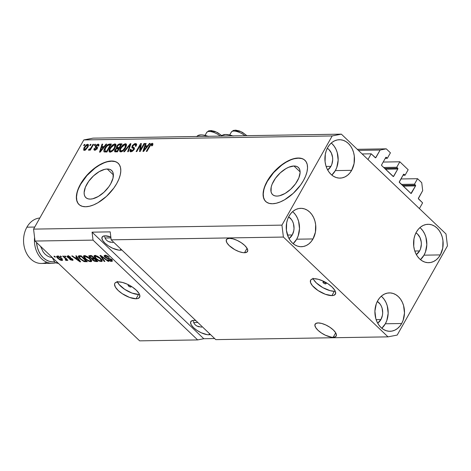 <?xml version="1.0" encoding="UTF-8"?>
<svg xmlns="http://www.w3.org/2000/svg" width="471" height="471" viewBox="0 0 471 471"><rect width="100%" height="100%" fill="white"/><g stroke="black" fill="none" stroke-linecap="round" stroke-linejoin="round"><path stroke-width="0.71" d="M422.617 202.866L419.396 208.582L367.975 159.528L371.195 153.811L375.599 157.803L380.138 150.037L386.261 148.842L390.43 152.822L387.339 158.309L385.831 157.385L386.208 157.285L385.749 157.497L381.628 164.815L381.722 165.609L393.397 176.543L397.807 169.001L385.484 169.195L397.807 169.001L397.824 168.365L396.735 167.27L399.826 161.783L383.182 162.053L399.826 161.783L408.163 169.737L405.066 175.224L403.565 174.299L403.935 174.199L403.482 174.411L399.278 182.153L410.959 193.446L415.54 185.915L403.217 186.11L415.54 185.915L415.557 185.28L414.468 184.19L417.559 178.697L421.728 182.671L422.693 190.631L418.366 198.597L422.617 202.866L419.396 208.582L367.975 159.528L371.195 153.811L362.134 153.958L371.195 153.811L375.275 157.703A0.571 0.436 -90.9 0 0 375.887 157.579L380.138 150.037L358.39 150.384L380.138 150.037L386.261 148.842L357.265 149.313L386.261 148.842L390.43 152.822L387.339 158.309L385.272 158.338L387.339 158.309L386.361 157.379A0.571 0.436 -90.9 0 0 385.749 157.497L381.628 164.815A0.571 0.436 -90.9 0 0 381.722 165.609L393.073 176.437A0.571 0.436 -90.9 0 0 393.685 176.319L397.807 169.001A0.571 0.436 -90.9 0 0 397.712 168.2L396.735 167.27L383.688 167.482L396.735 167.27L399.826 161.783L408.163 169.737L405.066 175.224L403.005 175.253L405.066 175.224L404.094 174.294A0.571 0.436 -90.9 0 0 403.83 174.182L403.83 174.182A0.571 0.436 -90.9 0 0 403.482 174.411L399.355 181.729A0.571 0.436 -90.9 0 0 399.455 182.524L410.806 193.351A0.571 0.436 -90.9 0 0 411.418 193.234L415.54 185.915A0.571 0.436 -90.9 0 0 415.44 185.121L414.468 184.19L401.416 184.397L414.468 184.19L417.559 178.697L400.915 178.968L417.559 178.697L421.728 182.671L422.693 190.631L418.442 198.179A0.571 0.436 -90.9 0 0 418.542 198.974L422.617 202.866M402.393 185.327L415.44 185.121L402.393 185.327M410.688 193.245L411.418 193.234L410.688 193.245M384.66 168.412L397.712 168.2L384.66 168.412M392.961 176.331L393.685 176.319L392.961 176.331M375.163 157.591L375.887 157.579L375.163 157.591M293.963 166.004A18.716 9.502 133.6 0 1 298.408 167.505A18.716 9.502 133.6 0 1 295.146 184.32A18.716 9.502 133.6 0 1 277.007 196.095L274.846 195.848L273.086 195.023L271.808 193.669L271.055 191.827L271.219 186.987L272.132 184.173L275.441 178.303L280.28 172.851L285.909 168.647L288.752 167.223L293.963 166.004L296.129 166.257L297.884 167.075L299.162 168.435L299.915 170.272L300.115 172.533L298.844 177.926L295.535 183.796L290.695 189.254L285.067 193.457L279.497 195.771L277.007 196.095A18.716 9.502 133.6 0 1 272.568 194.594A18.716 9.502 133.6 0 1 275.823 177.779A18.716 9.502 133.6 0 1 293.963 166.004L300.115 171.874L293.963 166.004M107.235 169.007A18.716 9.502 133.6 0 1 111.674 170.508A18.716 9.502 133.6 0 1 108.418 187.323A18.716 9.502 133.6 0 1 90.273 199.098L88.112 198.85L86.358 198.026L85.074 196.672L84.327 194.829L84.126 192.574L85.398 187.175L88.707 181.306L93.546 175.854L99.175 171.65L104.745 169.33L107.235 169.007L109.396 169.26L111.15 170.078L112.434 171.438L113.187 173.281L113.022 178.12L110.685 183.861L108.801 186.799L103.961 192.256L98.333 196.46L92.763 198.774L90.273 199.098A18.716 9.502 133.6 0 1 85.834 197.596A18.716 9.502 133.6 0 1 89.096 180.782A18.716 9.502 133.6 0 1 107.235 169.007L113.387 174.876L107.235 169.007M118.303 163.396A28.443 14.442 -46.4 0 0 111.639 161.188L111.462 161.017A28.443 14.442 133.6 0 1 118.209 163.302A28.443 14.442 133.6 0 1 113.258 188.853A28.443 14.442 133.6 0 1 85.693 206.751L82.401 206.369L79.734 205.12L77.792 203.06L76.649 200.263L76.343 196.831L76.897 192.904L78.28 188.63L80.447 184.179L83.308 179.71L90.662 171.42L99.216 165.033L103.543 162.872L107.676 161.512L111.462 161.017L114.753 161.4L117.42 162.648L119.363 164.709L120.505 167.511L120.811 170.938L120.258 174.865L118.875 179.139L116.708 183.596L113.847 188.059L106.493 196.348L97.933 202.736L93.611 204.903L89.478 206.257L85.693 206.751A28.443 14.442 133.6 0 1 78.945 204.467A28.443 14.442 133.6 0 1 83.897 178.915A28.443 14.442 133.6 0 1 111.462 161.017L111.639 161.188A28.443 14.442 -46.4 0 0 84.138 178.992A28.443 14.442 -46.4 0 0 79.04 204.555M305.037 160.393A28.443 14.442 -46.4 0 0 298.373 158.185L298.196 158.015A28.443 14.442 133.6 0 1 304.943 160.299A28.443 14.442 133.6 0 1 299.992 185.851A28.443 14.442 133.6 0 1 272.426 203.749L269.135 203.366L266.468 202.118L264.525 200.057L263.377 197.255L263.077 193.828L263.63 189.901L265.014 185.627L267.181 181.176L270.042 176.707L277.395 168.418L285.95 162.03L290.277 159.863L294.41 158.509L298.196 158.015L301.481 158.397L304.154 159.645L306.097 161.706L307.239 164.503L307.539 167.935L306.992 171.862L305.602 176.136L303.436 180.587L300.575 185.056L293.227 193.345L284.667 199.733L280.345 201.894L276.206 203.254L272.426 203.749A28.443 14.442 133.6 0 1 265.673 201.464A28.443 14.442 133.6 0 1 270.625 175.913A28.443 14.442 133.6 0 1 298.196 158.015L298.373 158.185A28.443 14.442 -46.4 0 0 270.872 175.989A28.443 14.442 -46.4 0 0 265.768 201.553M325.614 283.889L325.985 283.23L325.967 283.801L325.096 283.819L323.377 282.853L322.923 282.1L323.4 281.776A1.778 0.683 29.4 0 1 325.273 282.512A1.778 0.683 29.4 0 1 326.056 283.707A1.778 0.683 29.4 0 1 325.614 283.889A1.778 0.683 29.4 0 1 323.742 283.153A1.778 0.683 29.4 0 1 322.959 281.958A1.778 0.683 29.4 0 1 323.4 281.776L325.644 282.812L325.979 283.218L325.614 283.889M312.997 278.237L313.692 279.715L316.394 282.965L322.847 287.64L330.183 290.689L334.328 291.272A14.224 5.481 -150.6 0 0 335.27 291.208L334.328 291.272L331.878 295.617L334.328 291.272A14.224 5.481 -150.6 0 1 313.203 278.773M314.145 278.702A14.224 5.481 29.4 0 1 329.147 284.596A14.224 5.481 29.4 0 1 335.405 294.145A14.224 5.481 29.4 0 1 331.878 295.617L325.349 294.275L318.031 290.53L312.391 285.656L310.548 282.582L310.601 280.21L311.355 279.403L314.145 278.702L318.29 279.291L323.153 281.081L327.993 283.789L332.079 287.016L334.781 290.266L335.476 291.737L335.423 294.116L333.474 295.429L331.878 295.617A14.224 5.481 29.4 0 1 316.877 289.73A14.224 5.481 29.4 0 1 310.619 280.18A14.224 5.481 29.4 0 1 314.145 278.702M131.02 286.185A1.778 0.683 29.4 0 1 131.215 286.839A1.778 0.683 29.4 0 1 130.773 287.022L131.144 286.368L131.121 286.933L130.255 286.951L128.53 285.985L128.077 285.232L128.554 284.908A1.778 0.683 29.4 0 1 128.771 284.92M117.202 281.387L119.045 284.46L124.68 289.335L131.998 293.08L138.527 294.422A14.224 5.481 -150.6 0 0 139.475 294.357L138.527 294.422L136.084 298.767L138.527 294.422A14.224 5.481 -150.6 0 1 117.403 281.923M118.351 281.852A14.224 5.481 29.4 0 1 133.352 287.74A14.224 5.481 29.4 0 1 139.604 297.295A14.224 5.481 29.4 0 1 136.084 298.767L129.549 297.425L122.23 293.68L118.15 290.454L115.448 287.21L114.535 284.431L114.806 283.359L115.554 282.553L118.351 281.852L122.495 282.441L127.353 284.225L132.198 286.939L136.278 290.165L138.98 293.415L139.675 294.887L139.622 297.26L137.679 298.579L136.084 298.767A14.224 5.481 29.4 0 1 121.076 292.88A14.224 5.481 29.4 0 1 114.824 283.33A14.224 5.481 29.4 0 1 118.351 281.852M333.18 337.307L335.699 332.844L333.18 337.307L331.531 337.195L325.526 335.293L321.41 332.985L317.943 330.242L315.641 327.486L314.869 325.125L315.735 323.524L318.108 322.929A12.087 4.657 29.4 0 1 330.86 327.934A12.087 4.657 29.4 0 1 336.176 336.053A12.087 4.657 29.4 0 1 333.18 337.307A12.087 4.657 29.4 0 1 320.427 332.302A12.087 4.657 29.4 0 1 315.111 324.183A12.087 4.657 29.4 0 1 318.108 322.929L321.628 323.43L325.761 324.949L329.877 327.257L333.35 329.994L335.646 332.756L336.424 335.117L335.558 336.712L333.18 337.307M244.52 252.733L247.04 248.264L244.52 252.733L242.871 252.621L238.968 251.591L234.764 249.642L229.277 245.668L226.981 242.906L226.21 240.551L227.075 238.95L229.448 238.355A12.087 4.657 29.4 0 1 242.2 243.36A12.087 4.657 29.4 0 1 247.516 251.479A12.087 4.657 29.4 0 1 244.52 252.733A12.087 4.657 29.4 0 1 231.767 247.728A12.087 4.657 29.4 0 1 226.451 239.609A12.087 4.657 29.4 0 1 229.448 238.355L232.968 238.856L237.101 240.375L241.217 242.677L244.69 245.42L246.987 248.182L247.764 250.543L246.892 252.138L244.52 252.733M208.853 334.775L209.495 333.633L208.853 334.775L207.205 334.663L201.199 332.756L197.084 330.454L193.61 327.71L191.314 324.949L190.537 322.594L191.403 320.992L193.781 320.398A12.087 4.657 29.4 0 1 195.806 320.574L193.781 320.398A12.087 4.657 29.4 0 0 190.784 321.652A12.087 4.657 29.4 0 0 196.101 329.771A12.087 4.657 29.4 0 0 208.853 334.775A12.087 4.657 29.4 0 0 210.455 334.545L208.853 334.775M120.193 250.201L120.835 249.053L120.193 250.201L118.545 250.089L112.534 248.182L108.418 245.88L104.951 243.136L102.654 240.375L101.877 238.014L102.743 236.418L105.121 235.824A12.087 4.657 29.4 0 1 110.82 237.025L105.121 235.824A12.087 4.657 29.4 0 0 102.125 237.078A12.087 4.657 29.4 0 0 107.441 245.197A12.087 4.657 29.4 0 0 120.193 250.201A12.087 4.657 29.4 0 0 121.795 249.971L120.193 250.201M415.975 232.839A12.087 9.314 -90.9 0 1 419.573 250.943A12.087 9.314 -90.9 0 1 416.323 254.534L419.573 250.943L414.792 251.019L419.573 250.943L420.497 248.912L421.345 244.331L421.239 241.964L419.979 237.525L417.512 234.034L415.934 232.821M327.31 148.265A12.087 9.314 -90.9 0 1 330.913 166.369A12.087 9.314 -90.9 0 1 327.663 169.96L330.913 166.369L326.132 166.446L330.913 166.369L331.837 164.332L332.685 159.757L332.579 157.391L331.319 152.951L328.852 149.46L327.274 148.247M288.658 216.872A12.087 9.314 -90.9 0 1 292.255 234.97A12.087 9.314 -90.9 0 1 289.006 238.561L292.255 234.97L287.475 235.047L292.255 234.97L293.78 230.702L294.028 228.358L293.462 223.696L292.662 221.553L291.561 219.651L288.623 216.848M377.318 301.446A12.087 9.314 -90.9 0 1 380.915 319.544A12.087 9.314 -90.9 0 1 377.665 323.135L380.915 319.544L376.135 319.621L380.915 319.544L382.44 315.282L382.688 312.932L382.122 308.269L381.322 306.126L380.221 304.225L377.283 301.422M382.075 296.924L384.248 299.444L385.996 302.464L387.262 305.867L388.163 313.274L386.815 320.545L385.349 323.777L381.798 328.24A19.199 14.795 89.1 0 0 385.349 323.777L401.669 323.512A19.199 14.795 -90.9 0 1 390.006 331.296A19.199 14.795 -90.9 0 1 376.582 320.845A19.199 14.795 -90.9 0 1 377.73 300.675L376.258 303.907L374.91 311.178L375.817 318.584L377.083 321.987L378.831 325.008L380.998 327.528L383.5 329.459L386.244 330.724L389.117 331.272L392.007 331.084L394.816 330.165L397.424 328.552L399.738 326.303L401.669 323.512L403.135 320.28L404.483 313.015L403.576 305.602L402.311 302.205L400.562 299.185L398.395 296.659L395.893 294.728L393.15 293.462L390.276 292.915L387.386 293.109L384.577 294.028L381.969 295.641L379.655 297.884L377.73 300.675A19.199 14.795 -90.9 0 1 389.387 292.897A19.199 14.795 -90.9 0 1 402.811 303.348A19.199 14.795 -90.9 0 1 401.669 323.512L385.349 323.777A19.199 14.795 89.1 0 0 381.28 296.212M293.415 212.344L295.588 214.87L297.336 217.89L298.602 221.293L299.503 228.7L298.155 235.971L296.689 239.197L293.133 243.666A19.199 14.795 89.1 0 0 296.689 239.197L313.003 238.938A19.199 14.795 -90.9 0 1 301.346 246.716A19.199 14.795 -90.9 0 1 287.922 236.271A19.199 14.795 -90.9 0 1 289.064 216.101L287.598 219.333L286.651 222.877L286.421 230.36L288.423 237.413L290.171 240.434L292.338 242.954L294.84 244.885L297.584 246.15L300.457 246.698L303.348 246.51L306.156 245.591L308.764 243.972L311.078 241.729L313.003 238.938L315.423 232.162L315.647 224.679L314.916 221.029L313.651 217.626L311.902 214.605L309.735 212.085L307.233 210.154L304.49 208.888L301.617 208.341L298.72 208.529L295.918 209.448L293.303 211.067L290.996 213.31L289.064 216.101A19.199 14.795 -90.9 0 1 300.728 208.323A19.199 14.795 -90.9 0 1 314.151 218.768A19.199 14.795 -90.9 0 1 313.003 238.938L296.689 239.197A19.199 14.795 89.1 0 0 292.621 211.638M332.073 143.743L334.239 146.269L335.994 149.289L337.26 152.686L338.16 160.099L336.812 167.364L335.346 170.596L331.79 175.065A19.199 14.795 89.1 0 0 335.346 170.596L351.66 170.337A19.199 14.795 -90.9 0 1 340.003 178.115A19.199 14.795 -90.9 0 1 326.58 167.664A19.199 14.795 -90.9 0 1 327.722 147.5L326.256 150.732L325.308 154.276L325.078 161.759L325.808 165.409L327.074 168.806L328.829 171.827L330.995 174.352L333.497 176.284L336.235 177.549L339.108 178.097L342.005 177.903L344.813 176.984L347.421 175.371L349.735 173.128L351.66 170.337L354.08 163.561L354.304 156.078L353.574 152.427L352.308 149.024L350.559 146.004L348.387 143.478L345.885 141.547L343.147 140.287L340.274 139.74L337.377 139.928L334.569 140.847L331.961 142.46L329.647 144.709L327.722 147.5A19.199 14.795 -90.9 0 1 339.385 139.716A19.199 14.795 -90.9 0 1 352.803 150.167A19.199 14.795 -90.9 0 1 351.66 170.337L335.346 170.596A19.199 14.795 89.1 0 0 331.278 143.031M420.733 228.317L422.899 230.843L424.654 233.863L425.919 237.26L426.82 244.673L425.472 251.944L424.006 255.17L420.45 259.639A19.199 14.795 89.1 0 0 424.006 255.17L440.32 254.911A19.199 14.795 -90.9 0 1 428.663 262.688A19.199 14.795 -90.9 0 1 415.239 252.238A19.199 14.795 -90.9 0 1 416.382 232.073L414.916 235.306L413.968 238.85L413.738 246.333L414.468 249.983L415.734 253.38L417.489 256.401L419.655 258.926L422.157 260.857L424.895 262.123L427.768 262.671L430.665 262.482L433.473 261.558L436.081 259.945L438.395 257.702L440.32 254.911L442.74 248.135L442.964 240.652L442.234 237.001L440.968 233.598L439.219 230.578L437.053 228.058L434.55 226.127L431.807 224.861L428.934 224.314L426.037 224.502L423.235 225.421L420.621 227.034L418.313 229.283L416.382 232.073A19.199 14.795 -90.9 0 1 428.045 224.296A19.199 14.795 -90.9 0 1 441.462 234.741A19.199 14.795 -90.9 0 1 440.32 254.911L424.006 255.17A19.199 14.795 89.1 0 0 419.938 227.611M208.088 136.296A16.497 6.359 -150.6 0 0 196.907 136.478M104.68 236.778L105.345 238.685L104.68 236.778M106.564 240.275L105.345 238.685L106.564 240.275L108.283 241.493L106.564 240.275M110.45 242.277L108.283 241.493L112.969 242.612M105.021 237.985L110.926 237.884L105.021 237.985M193.34 321.352L194.005 323.259L193.34 321.352M195.224 324.855L194.005 323.259L195.224 324.855L196.943 326.067L195.224 324.855M199.109 326.856L196.943 326.067L201.629 327.186M193.681 322.558L197.82 322.488L193.681 322.558M111.162 239.827L215.783 339.626L388.01 336.859L283.395 237.06L111.162 239.827L283.395 237.06L281.941 225.126L332.19 135.942L83.82 139.934L33.565 229.118L281.941 225.126L33.565 229.118L35.019 241.052L139.64 340.851L197.655 339.921L93.034 240.122L35.019 241.052L93.034 240.122L92.063 232.162L110.196 231.873L111.162 239.827L215.783 339.626L388.01 336.859L283.395 237.06L281.941 225.126L332.19 135.942L341.375 134.153L445.996 233.952L447.45 245.886L397.2 335.069L388.01 336.859L397.2 335.069L447.45 245.886L445.996 233.952L341.375 134.153L93.005 138.15L341.375 134.153L332.19 135.942L83.82 139.934L93.005 138.15L83.82 139.934L33.565 229.118L35.019 241.052L139.64 340.851L197.655 339.921L93.034 240.122L92.063 232.162L203.778 338.726L197.655 339.921L203.778 338.726L214.658 338.555L203.778 338.726L92.063 232.162L110.196 231.873L111.162 239.827M104.868 257.084L104.144 256.071L104.403 255.435L106.028 255.441L107.653 256.094L109.278 257.296L106.046 256.036L105.168 256.159L105.298 256.836L106.534 257.719L110.921 259.144L112.239 260.404L112.145 261.293L110.679 261.305L109.113 260.675L107.741 259.662L110.797 260.71L111.409 260.328L110.832 259.586L106.676 258.261L104.868 257.084L107.329 258.485L111.009 259.745L111.386 260.516L110.797 260.71L107.741 259.662L111.545 261.399L112.363 261.105L111.686 259.751L105.51 257.054L105.104 256.236L105.728 256.024L109.278 257.296L105.062 255.329L104.162 255.647L104.868 257.084L105.139 256.601L104.868 257.084M104.215 261.44L100.005 255.488L100.688 255.476L108.789 261.364L108.112 261.376L101.106 256.171L104.898 261.429L104.215 261.44L104.898 261.429L101.106 256.171L108.112 261.376L108.789 261.364L100.688 255.476L100.005 255.488L104.215 261.44L104.521 260.899L104.215 261.44M94.942 255.488L97.409 256.189L99.964 257.873L101.966 260.027L102.148 261.275L99.929 261.317L96.849 259.627L94.106 256.66L94.135 255.741L94.942 255.488L94.023 256.424L95.607 258.561L101.306 261.564L102.195 261.211L100.559 258.408L97.791 256.389L94.942 255.488M84.397 255.659L86.858 256.359L89.413 258.043L91.415 260.192L91.604 261.446L89.378 261.487L85.969 259.533L83.555 256.83L83.585 255.912L84.397 255.659L83.479 256.595L85.063 258.732L90.762 261.735L91.651 261.381L90.014 258.579L87.241 256.56L84.397 255.659M77.056 257.655L75.754 255.877L76.443 255.865L80.623 261.817L79.982 261.829L71.745 255.941L72.428 255.93L74.842 257.69L77.056 257.655L74.842 257.69L72.428 255.93L71.745 255.941L79.982 261.829L80.623 261.817L76.443 255.865L75.754 255.877L77.056 257.655L77.344 257.148L77.056 257.655M54.83 257.072L53.947 256.23L54.607 256.218L55.49 257.066L54.83 257.072L55.49 257.066L54.607 256.218L53.947 256.23L54.83 257.072L55.066 256.66L54.83 257.072M57.815 258.402L56.655 257.042L56.591 256.306L58.787 256.507L61.707 258.691L62.478 260.357L60.317 260.157L57.815 258.402L61.878 260.557L62.519 260.304L61.312 258.296L57.203 256.1L56.561 256.354L57.815 258.402L58.057 257.973L57.815 258.402M60.93 256.978L60.047 256.13L60.706 256.118L61.589 256.966L60.93 256.978L61.589 256.966L60.706 256.118L60.047 256.13L60.93 256.978L61.165 256.56L60.93 256.978M66.493 260.481L66.711 259.291L66.476 259.704L67.194 260.392L67.43 259.98L67.194 260.392L67.853 260.381L63.338 256.077L62.678 256.089L65.022 258.32L65.257 257.902L65.022 258.32L62.678 256.089L63.338 256.077L67.853 260.381L67.194 260.392L66.476 259.704L66.623 260.463L65.634 260.263L65.233 259.645L65.975 259.474L65.022 258.32L65.828 259.203L65.763 259.715L65.233 259.645L65.634 260.263L66.711 260.392M65.463 256.901L64.574 256.059L65.233 256.047L66.123 256.895L65.463 256.901L66.123 256.895L65.233 256.047L64.574 256.059L65.463 256.901L65.699 256.489L65.463 256.901M67.6 257.343L67.1 256.071L69.196 256.283L70.727 257.29L68.301 256.542L67.865 256.772L68.148 257.225L72.004 258.679L73.04 260.21L70.65 259.91L69.614 259.18L71.739 259.774L72.21 259.586L71.933 259.162L68.99 258.273L67.6 257.343L72.01 259.233L71.739 259.774L69.614 259.18L72.404 260.386L73.087 260.151L72.581 259.138L68.148 257.225L68.301 256.542L70.727 257.29L67.7 255.93L67.006 256.177L67.6 257.343L67.877 256.848L67.6 257.343M79.993 258.85L78.669 257.378L78.263 256.177L81.142 255.788L87.347 261.711L83.838 261.47L79.993 258.85L84.433 261.646L87.347 261.711L81.142 255.788L78.274 256.147L79.993 258.85L80.235 258.426L79.993 258.85M89.637 257.419L88.842 255.883L91.686 255.623L97.891 261.54L94.3 261.228L92.446 259.927L92.033 258.862L89.637 257.419L92.033 258.862L92.628 260.116L95.925 261.576L97.891 261.54L91.686 255.623L88.813 255.924L89.637 257.419L89.896 256.96L89.637 257.419M140.446 149.866L144.038 143.496L144.697 143.484L140.187 151.491L139.481 151.503L140.399 145.168L136.808 151.544L136.148 151.556L140.658 143.549L141.365 143.543L140.446 149.866L141.365 143.543L140.658 143.549L136.148 151.556L136.808 151.544L140.399 145.168L139.481 151.503L140.187 151.491L144.697 143.484L144.038 143.496L144.462 143.902L144.038 143.496L140.446 149.866L140.87 150.273L140.446 149.866M131.456 150.808L132.115 151.432L131.456 150.808L131.068 149.266L130.349 149.384L130.826 149.843L130.349 149.384L130.12 151.491L130.95 151.744L134.029 149.519L134.176 147.706L133.558 147.346L134.406 148.159L132.74 146.923L132.822 145.863L134.877 144.467L135.495 144.662L135.342 146.316L136.06 146.198L136.349 143.796L135.46 143.531L132.151 145.898L132.622 146.346L132.151 145.898L132.457 145.415L134.629 143.679L136.407 143.861L136.608 144.668L136.06 146.198L135.342 146.316L135.695 145.103L135.024 144.473L133.799 144.809L132.822 145.863L132.634 146.764L134.241 147.776L134.37 148.695L133.581 150.19L132.157 151.415L130.591 151.715L129.878 150.832L130.349 149.384L131.068 149.266L130.767 150.414L131.456 150.808L132.734 150.296L133.493 149.295L133.517 148.506L131.815 147.488L132.151 145.898L132.051 147.794L133.629 148.701L133.381 149.513L131.456 150.808L130.897 150.649L131.862 151.55M123.761 151.756L130.267 143.72L130.95 143.708L128.336 151.68L127.659 151.691L130.12 144.65L124.444 151.744L123.761 151.756L124.444 151.744L130.12 144.65L127.659 151.691L128.336 151.68L130.95 143.708L130.267 143.72L130.785 144.214L130.267 143.72L123.761 151.756M125.345 143.696L126.446 144.403L126.269 146.222L124.662 149.124L123.114 150.797L121.347 151.809L119.817 151.568L119.575 150.237L120.523 147.835L122.79 144.95L125.345 143.696L122.79 144.95L120.523 147.835L119.881 151.633L120.717 151.909C122.713 151.45 124.338 150.037 125.604 147.653L126.511 144.921L126.193 143.967L125.345 143.696L126.234 144.538L125.345 143.696M114.8 143.867L115.678 144.173L115.948 144.821L115.059 147.823L111.974 151.409L110.473 152.051L109.266 151.733L108.995 150.761L109.431 149.089L112.239 145.115L114.8 143.867L112.239 145.115L109.979 148L109.331 151.803L110.167 152.074C112.163 151.621 113.794 150.202 115.059 147.823L115.96 145.092L115.642 144.132L114.8 143.867L115.683 144.709L114.8 143.867M89.743 145.504L90.391 144.361L91.05 144.35L90.403 145.492L89.743 145.504L90.403 145.492L91.05 144.35L90.391 144.361L90.815 144.768L90.391 144.361L89.743 145.504M84.185 147.405L86.205 144.909L87.465 144.32L88.342 144.55L88.042 146.758L85.751 149.737L84.509 150.314L83.644 150.09L83.909 147.923L83.691 150.137L84.291 150.331L87.759 147.288L88.289 144.497L87.688 144.303L88.524 145.103L87.688 144.303L84.185 147.405L84.621 147.817L84.185 147.405M151.727 144.197L151.527 145.851L152.245 145.733L152.957 143.814L152.286 143.261L152.957 143.914L152.245 145.733L151.527 145.851L151.98 144.285L150.961 144.568L146.94 151.379L146.281 151.391L150.602 144.155L152.286 143.261L149.342 145.957L146.281 151.391L146.94 151.379L150.732 144.815L151.727 144.197L152.857 145.121M104.12 146.51L106.016 144.108L106.705 144.097L100.17 152.133L99.528 152.145L102.007 144.173L102.696 144.161L101.901 146.546L104.12 146.51L101.901 146.546L102.696 144.161L102.007 144.173L99.528 152.145L100.17 152.133L106.705 144.097L106.016 144.108L106.399 144.473L106.016 144.108L104.12 146.51L104.474 146.846L104.12 146.51M96.025 147.853L96.372 146.881L95.489 146.034L96.172 145.103L98.103 144.132L98.816 144.391L98.928 145.044L98.622 145.981L97.903 146.092L97.768 144.98L96.355 145.686L96.078 146.41L97.173 147.087L97.403 147.764L96.643 149.166L95.336 150.061L94.235 150.078L93.876 149.507L94.171 148.524L94.883 148.406L94.736 149.101L95.177 149.331L96.443 148.536L96.431 148.077L95.177 147.299L95.489 146.034L95.254 147.411L96.473 148.124L96.408 148.606L94.812 149.225L95.701 150.072M94.194 145.433L94.836 144.291L95.495 144.279L94.854 145.421L94.194 145.433L94.854 145.421L95.495 144.279L94.836 144.291L95.266 144.691L94.836 144.291L94.194 145.433M91.244 147.335L92.946 144.32L93.605 144.309L90.32 150.131L89.661 150.143L90.185 149.213L89.166 150.149L88.448 150.078L89.096 149.119L90.191 148.83L91.244 147.335L90.456 148.53L88.377 149.955L88.825 150.255L90.185 149.213L89.661 150.143L90.32 150.131L93.605 144.309L92.946 144.32L93.37 144.727L92.946 144.32L91.244 147.335L91.668 147.741L91.244 147.335M83.644 145.604L84.291 144.456L84.951 144.45L84.303 145.592L83.644 145.604L84.303 145.592L84.951 144.45L84.291 144.456L84.715 144.862L84.291 144.456L83.644 145.604M104.839 148.135L107.965 144.497L111.403 144.02L106.893 152.027L103.92 151.68L103.879 150.349L104.839 148.135C103.773 149.843 103.555 151.103 104.179 151.921L106.893 152.027L111.403 144.02L109.531 144.055L110.915 144.891L109.531 144.055C107.624 144.409 106.057 145.769 104.839 148.135L105.269 148.548L104.839 148.135M116.755 146.263L118.727 144.185L121.948 143.855L117.438 151.856L114.865 151.803L114.53 150.726L115.189 149.407L116.52 148.212L116.296 147.423L116.755 146.263L116.52 148.212L114.865 149.902L114.665 151.68L117.438 151.856L121.948 143.855L119.999 143.885L120.882 144.732L121.459 144.721L120.882 144.732L119.999 143.885C118.763 143.914 117.679 144.709 116.755 146.263L117.202 146.693L116.755 146.263M147.547 145.81L149.448 143.408L150.131 143.402L143.596 151.438L142.954 151.444L145.439 143.472L146.122 143.467L145.327 145.845L147.547 145.81L145.327 145.845L146.122 143.467L145.439 143.472L142.954 151.444L143.596 151.438L150.131 143.402L149.448 143.408L149.831 143.773L149.448 143.408L147.547 145.81L147.9 146.145L147.547 145.81M208.5 136.449L203.178 135.042L200.929 134.889L197.685 135.695L196.819 136.631M233.157 136.048L230.39 135.171L225.58 134.488L222.341 135.301L221.476 136.237M232.745 135.901A16.497 6.359 -150.6 0 0 221.564 136.078M149.766 146.363L149.342 145.957L149.766 146.363M152.151 144.444L152.928 144.132M152.957 143.814L152.286 143.261M152.981 144.12L151.903 144.621M102.13 147.47L102.301 146.928L102.13 147.47M102.525 144.668L102.007 144.173L102.525 144.668M102.79 147.388L101.901 146.546L102.79 147.388L104.044 147.37L102.79 147.388M103.373 147.447L101.465 149.784L101.813 150.114L101.465 149.784L100.317 151.309L100.611 151.591L100.317 151.309L101.589 147.476L103.714 147.77L101.589 147.476L100.317 151.309L103.373 147.447M95.177 149.331L95.754 149.878L94.883 148.406L94.171 148.524L94.73 149.054L94.171 148.524L94.059 149.955L94.736 150.161L97.132 148.477L97.232 147.14L96.52 146.716L97.409 147.564L96.078 146.41L96.225 145.88L97.591 144.968L97.903 146.092L98.622 145.981L98.763 144.326L98.103 144.132L98.939 144.927L98.103 144.132L95.489 146.034L96.437 146.775M97.591 144.968L98.886 145.933M96.52 146.716L96.078 146.41M97.838 147.782L97.05 147.358M94.783 150.161L95.03 149.431M96.802 148.977L96.408 148.606L96.802 148.977M97.026 148.653L96.473 148.124L97.026 148.653M97.326 148.936L96.473 148.124M98.103 145.186L98.934 144.98M98.992 144.98L97.962 145.256M96.49 146.687L96.066 148.141M95.054 149.366L94.765 150.355M90.615 149.619L90.185 149.213L90.615 149.619M88.377 149.955L88.825 150.255M89.714 149.713L89.096 149.119L89.714 149.713M89.855 149.572L89.484 149.219L89.855 149.572M90.956 149.007L90.456 148.53L90.956 149.007M84.333 150.326L84.503 149.46L85.316 150.013L84.521 149.448M87.694 145.38L88.53 145.15M88.572 145.145L87.612 145.421M84.568 149.283L84.344 150.443M84.774 149.495L86.105 148.706L87.1 147.299L87.688 145.88L87.2 145.133C87.877 145.398 87.841 146.122 87.1 147.299L87.518 147.7L87.1 147.299L84.774 149.495C84.103 149.23 84.138 148.512 84.874 147.335L87.2 145.133L88.442 146.092M106.929 151.956L105.728 151.821L106.929 151.956M105.528 151.309L105.551 150.967M104.839 150.973L106.758 151.103L110.214 144.968L108.289 145.109L107.105 145.892L104.921 149.272L104.839 150.973L105.492 148.135L106.846 146.181L109.084 144.986L110.644 145.374L110.214 144.968L106.758 151.103L107.188 151.509L105.645 151.12L106.534 151.962L104.839 150.973L105.728 151.821L104.809 150.95L105.728 151.821M109.908 152.062L110.002 150.844M110.408 148.412L109.979 148L110.408 148.412M112.651 145.51L112.239 145.115L112.651 145.51M114.759 144.903L115.931 144.721M115.948 144.727L114.453 145.039M110.043 150.685L110.002 152.345M109.949 151.067L109.878 151.609M114.406 147.823C113.464 149.666 112.228 150.773 110.691 151.144L111.35 151.768L110.084 150.944L109.878 149.819L110.62 148.018L114.276 144.803L114.883 144.991L114.406 147.823L114.824 148.224L114.406 147.823L115.077 146.245L114.818 144.938L113.799 144.874L112.222 145.875L110.079 149.166L109.831 150.355L110.249 151.056L112.263 150.484L114.406 147.823M110.084 150.944L111.097 151.88M115.854 145.933L114.883 144.991M115.366 151.886L115.625 150.997M115.354 150.367L114.865 149.902L115.354 150.367M116.932 148.612L116.52 148.212L116.932 148.612M117.409 149.06L117.638 147.111M117.479 147.411L117.191 148.742M115.642 150.961L115.366 151.939M117.244 147.476L118.851 148.471L117.244 147.476L117.414 146.245L118.763 144.933L120.764 144.797L121.188 145.203L120.764 144.797L119.181 147.606L117.968 147.623L119.351 148.465L118.274 148.406M115.43 150.814L117.114 151.797L115.43 150.814L115.601 149.76L116.802 148.648L118.657 148.542L119.081 148.948L118.657 148.542L117.308 150.932L116.231 150.95L117.479 151.792L116.225 151.438M117.308 150.932L117.732 151.338L117.308 150.932L118.657 148.542L116.631 148.712L115.601 149.76L115.407 150.785L117.308 150.932M119.181 147.606L119.605 148.012L119.181 147.606L120.764 144.797L118.663 144.974L117.414 146.245L117.297 147.517L119.181 147.606M120.953 148.247L120.523 147.835L120.953 148.247M123.196 145.339L122.79 144.95L123.196 145.339M125.31 144.732L126.481 144.556L125.003 144.868M120.499 150.897L120.429 151.438M124.956 147.653C124.014 149.495 122.778 150.602 121.235 150.973L121.895 151.597L120.635 150.773L120.423 149.654L121.171 147.847L124.827 144.632L125.433 144.827L124.956 147.653L125.374 148.053L124.956 147.653L125.627 146.075L125.363 144.768L124.35 144.703L122.766 145.704L120.623 148.995L120.382 150.19L120.794 150.885L122.813 150.32L124.956 147.653M120.635 150.773L121.642 151.709M126.399 145.769L125.433 144.827M130.096 146.322L129.66 145.904L130.096 146.322M130.514 145.027L130.12 144.65L130.514 145.027M135.377 144.573L136.349 144.379L135.46 143.531L136.608 144.391M136.39 145.515L135.495 144.662M132.74 146.923L134.406 148.182M130.761 151.739L130.991 150.738M133.788 149.902L133.381 149.513L133.788 149.902M134.182 149.225L133.629 148.701L134.182 149.225M134.394 149.336L133.629 148.701M132.639 148.082L132.875 147.052L132.645 148.13M136.749 144.409L135.059 144.715M131.003 150.708L130.797 151.968M130.838 151.173L130.761 151.656M134.441 148.194L133.829 147.912M140.599 150.755L140.694 150.108L140.599 150.755M141.041 145.774L140.399 145.168L141.041 145.774M140.864 145.604L141.135 145.127L140.864 145.604M141.276 144.144L140.658 143.549L141.276 144.144M145.563 146.769L145.727 146.228L145.563 146.769M145.951 143.967L145.439 143.472L145.951 143.967M146.216 146.693L145.327 145.845L146.216 146.693L147.47 146.669L146.216 146.693M146.805 146.752L144.891 149.089L145.239 149.419L144.891 149.089L143.743 150.608L144.038 150.891L143.743 150.608L145.021 146.775L147.146 147.076L145.021 146.775L143.743 150.608L146.805 146.752M87.2 145.133L85.869 145.928L84.374 148.412L84.35 149.295L85.31 150.225M62.419 259.598L61.878 260.557L62.419 259.598M62.302 259.409L61.854 259.333M57.703 256.465L58.063 256.86M61.536 259.238L62.307 259.409M60.653 258.314C61.63 259.162 61.825 259.709 61.248 259.939L58.428 258.349C57.456 257.496 57.256 256.948 57.833 256.713L58.098 256.242L57.833 256.713L60.653 258.314L60.883 257.908L60.653 258.314L58.946 257.042L57.521 256.819L57.915 257.814L59.746 259.391L61.607 259.768L60.653 258.314M62.237 258.656L61.248 259.939M58.139 255.712L57.833 256.713M67.141 259.338L66.276 259.121L65.634 260.263L66.264 259.097L66.741 259.28M65.828 259.203L65.763 259.715M70.362 257.001L70.15 257.378L70.362 257.001M68.578 256.053L68.301 256.542L68.578 256.053M68.531 255.541L67.889 256.683L68.301 256.542M72.911 259.497L72.404 260.386L72.911 259.497M72.01 259.233L71.739 259.774M71.657 258.473L71.427 258.879L71.657 258.473M70.732 258.108L70.432 258.644L70.732 258.108M72.422 259.185L72.752 259.233M80.27 261.317L79.982 261.829L80.27 261.317M77.568 258.349L78.775 260.08L79.051 259.586L78.775 260.08L79.652 261.211L79.893 260.781L79.652 261.211L75.784 258.379L76.184 257.666L75.784 258.379L77.568 258.349L77.845 257.861L77.568 258.349L75.784 258.379L79.652 261.211L77.568 258.349M85.957 261.028L85.557 261.741L86.193 260.616L85.963 261.028L83.826 260.946L80.659 258.85L79.24 256.748L80.076 256.512L80.476 255.8L80.076 256.512L81.206 256.495L85.963 261.028L81.206 256.495L81.442 256.077L81.206 256.495L79.517 256.577L79.216 256.995L80.818 259.003L83.608 260.875L85.963 261.028M84.774 261.046L84.433 261.646L84.774 261.046M79.434 256.401L79.069 255.83M78.981 255.647L79.628 256.648M91.615 260.581L90.762 261.735L91.403 260.593L90.832 260.545M85.304 258.302L85.063 258.732L85.304 258.302M84.609 256.377L84.197 255.671M83.979 255.706L83.479 256.595L83.979 255.706M83.514 256L83.479 256.595M89.037 256.118L88.666 255.877M84.156 255.57L84.68 256.471M90.768 260.534L91.68 260.569M89.343 258.579L90.703 260.781L90.032 261.04L87.418 260.074L85.74 258.738L84.474 256.618L85.439 255.8L85.127 256.354L89.343 258.579L89.572 258.179L89.343 258.579L85.869 256.454L84.745 256.407L84.421 256.83L86.111 259.079L88.795 260.781L90.032 261.04L90.738 260.699L89.343 258.579M96.325 260.863L95.925 261.576L96.325 260.863M92.875 259.668L92.628 260.116L92.875 259.668M93.07 258.767L92.793 258.42M92.287 258.408L92.033 258.862L92.287 258.408M90.055 256.053L89.714 255.653M89.661 255.576L90.102 256.1M92.705 258.255L93.087 258.785M94.653 259.091L96.508 260.857L96.743 260.445L96.508 260.857L95.43 260.875L93.181 260.004L92.905 259.18L93.335 258.408L92.905 259.18L93.494 259.109L93.894 258.402L93.494 259.109L94.653 259.091L94.889 258.673L94.653 259.091L92.822 259.227L93.181 260.004L94.371 260.763L96.508 260.857L94.653 259.091M93.429 258.132L92.905 259.18M91.757 256.324L93.929 258.402L94.165 257.984L93.929 258.402L92.716 258.42L90.291 257.407L89.884 256.43L90.326 255.641L89.884 256.43L90.844 255.635L90.444 256.348L91.757 256.324L91.986 255.906L91.757 256.324L89.884 256.43L90.008 257.107L91.539 258.232L93.929 258.402L91.757 256.324M90.438 255.376L89.884 256.43M102.166 260.41L101.306 261.564L101.954 260.422L101.383 260.375M95.849 258.132L95.607 258.561L95.849 258.132M95.16 256.212L94.742 255.506M94.53 255.535L94.023 256.424L94.53 255.535M94.059 255.841L94.023 256.424M94.706 255.4L95.23 256.301M101.312 260.363L102.231 260.404M95.672 255.841L95.613 255.517M99.893 258.408L101.247 260.61L100.576 260.875L97.968 259.904L96.284 258.567L95.024 256.448L95.984 255.635L95.678 256.183L99.893 258.408L100.117 258.008L99.893 258.408L96.696 256.371L95.054 256.407L95.872 258.161L98.992 260.469L100.576 260.875L101.283 260.528L99.893 258.408M108.312 261.022L108.112 261.376L108.312 261.022M102.513 256.801L102.342 257.101L102.513 256.801M108.925 256.978L108.701 257.378L108.925 256.978M106.052 255.447L105.728 256.024L106.052 255.447M112.169 260.292L111.545 261.399L112.169 260.292M112.145 260.257L111.562 260.21M111.227 259.356L111.009 259.745L111.227 259.356M110.361 258.809L110.173 259.15L110.361 258.809M109.013 258.308L108.754 258.767L109.013 258.308M107.594 258.014L107.329 258.485L107.594 258.014M105.357 255.782L104.986 255.329M104.927 255.241L105.516 255.941M111.321 260.163L112.186 260.257M130.797 285.95L131.132 286.356L130.773 287.022A1.778 0.683 29.4 0 1 128.895 286.286A1.778 0.683 29.4 0 1 128.112 285.09A1.778 0.683 29.4 0 1 128.554 284.908L129.072 284.984M301.664 158.568L298.373 158.185L294.587 158.68M290.454 160.034L286.127 162.201L281.776 165.085L273.669 172.569L267.357 181.341L265.191 185.798M263.807 190.072L263.254 193.999L263.554 197.426L264.702 200.228M114.93 161.571L111.639 161.188L107.853 161.683M103.72 163.037L99.399 165.203L95.048 168.088L86.935 175.571L80.623 184.344L78.457 188.8M77.073 193.075L76.52 197.002L76.826 200.428L77.968 203.231M231.444 131.909A2.278 2.096 -141.9 0 1 231.62 131.644A2.278 2.096 38.1 0 0 231.444 131.909A9.956 3.839 29.4 0 1 244.973 135.707A9.956 3.839 -150.6 0 0 231.444 131.909L229.701 135L231.444 131.909A9.956 3.839 -150.6 0 0 231.314 132.098L229.683 134.994M246.504 135.677L245.25 134.482M244.119 133.611L241.546 132.086M240.204 131.48L235.635 130.638M206.787 132.304A2.278 2.096 -141.9 0 1 206.963 132.039A2.278 2.096 38.1 0 0 206.787 132.304A9.956 3.839 29.4 0 1 220.316 136.101A9.956 3.839 -150.6 0 0 206.787 132.304L205.044 135.395L206.787 132.304A9.956 3.839 -150.6 0 0 206.663 132.492L205.026 135.395M221.688 135.901L220.593 134.877M219.462 134.005L216.89 132.481M215.547 131.88L210.979 131.032M46.87 262.253A22.755 17.533 -90.9 0 1 27.012 254.134A22.755 17.533 -90.9 0 1 26.9 227.175A22.755 17.533 -90.9 0 1 39.829 218.002A22.755 17.533 89.1 0 0 26.9 227.175L34.73 227.051L26.9 227.175A22.755 17.533 89.1 0 0 25.546 251.078A22.755 17.533 89.1 0 0 41.454 263.466L52.328 263.289A22.755 17.533 -90.9 0 1 34.577 237.396A22.755 17.533 89.1 0 0 55.66 262.818A22.755 17.533 -90.9 0 1 52.328 263.289M56.891 263.112L55.295 262.724L51.469 256.565L55.295 262.724L57.697 262.683L55.295 262.724L58.781 263.519L56.891 263.112M54.63 261.746L52.222 261.829L49.031 261.222L45.987 259.815L43.202 257.672L40.794 254.864L38.852 251.508L37.444 247.734L36.514 242.477A21.336 16.438 -90.9 0 0 54.63 261.746M40.53 246.292L43.208 251.997L45.139 254.24L47.365 255.959L49.796 257.078L52.352 257.566M96.143 146.499L97.032 147.346M65.964 259.627L66.611 258.485M72.198 259.633L72.51 259.074M79.24 256.748L79.882 255.606M90.703 260.781L91.345 259.633M84.474 256.618L85.121 255.476M101.247 260.61L101.895 259.468M95.024 256.448L95.666 255.306M105.104 256.236L105.751 255.088M111.386 260.516L112.033 259.374M231.314 132.098L233.286 130.467L235.665 130.149L239.35 130.95L242.494 132.386L246.875 135.672M206.663 132.492L208.635 130.861L211.008 130.544L214.694 131.344L217.838 132.781L221.859 135.707"/></g></svg>
